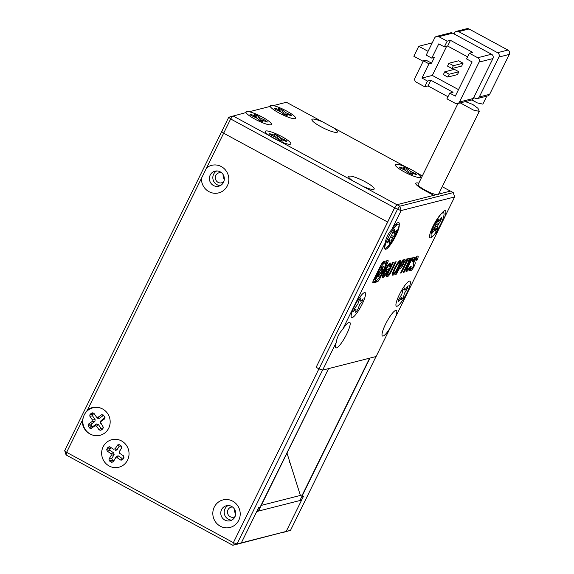 <?xml version="1.0" encoding="UTF-8"?>
<svg xmlns="http://www.w3.org/2000/svg" width="574" height="574" viewBox="0 0 574 574"><rect width="100%" height="100%" fill="white"/><g stroke="black" fill="none" stroke-linecap="round" stroke-linejoin="round"><path stroke-width="0.86" d="M290.509 530.34L376.035 356.533L370 358.068L301.859 496.546L303.581 496.108L286.196 531.438L282.013 532.78L290.509 530.34L286.196 531.438L301.623 500.098L256.75 511.513L241.331 542.861L237.148 544.202L286.196 531.438L241.331 542.861L258.716 507.524L260.438 507.086L328.579 368.608L258.135 511.161L257.209 510.58M221.7 172.874A5.166 4.965 -104.3 0 0 216.448 180.975A5.166 4.965 -104.3 0 0 223.882 181.47M223.2 174.704A5.166 4.965 -104.3 0 0 224.334 179.138M232.549 507.021A5.166 4.965 -104.3 0 0 230.224 516.736A5.166 4.965 -104.3 0 0 235.003 516.657M300.432 499.452L301.623 500.098M234.572 509.281A5.166 4.965 -104.3 0 0 235.706 513.716M422.335 175.909L416.581 172.788A14.214 2.605 -153.8 0 1 420.355 177.51A14.214 2.605 -153.8 0 1 420.261 177.531A14.214 2.605 -153.8 0 1 406.736 173.161A14.214 2.605 -153.8 0 1 395.292 165.176A14.214 2.605 -153.8 0 1 395.809 164.279A14.214 2.605 -153.8 0 1 406.392 167.271L333.207 127.622A14.214 2.605 -153.8 0 1 336.974 132.336A14.214 2.605 -153.8 0 1 336.888 132.364A14.214 2.605 -153.8 0 1 323.363 127.995A14.214 2.605 -153.8 0 1 311.919 120.009A14.214 2.605 -153.8 0 1 312.435 119.112A14.214 2.605 -153.8 0 1 323.019 122.097L333.207 127.622M373.674 189.391A14.214 2.605 -153.8 0 1 363.084 186.407L352.895 180.882A14.214 2.605 -153.8 0 1 348.698 177.036A14.214 2.605 -153.8 0 1 349.214 176.139A14.214 2.605 -153.8 0 1 365.093 181.721A14.214 2.605 -153.8 0 1 373.76 189.363A14.214 2.605 -153.8 0 1 373.674 189.391M290.293 144.218A14.214 2.605 -153.8 0 1 279.71 141.233L269.522 135.715A14.214 2.605 -153.8 0 1 265.324 131.862A14.214 2.605 -153.8 0 1 265.841 130.972A14.214 2.605 -153.8 0 1 281.719 136.547A14.214 2.605 -153.8 0 1 290.387 144.196A14.214 2.605 -153.8 0 1 290.293 144.218M295.101 118.653A14.214 2.605 -153.8 0 1 281.769 114.384A14.214 2.605 -153.8 0 1 270.175 106.412L270.132 106.298A14.214 2.605 -153.8 0 1 279.387 107.611A14.214 2.605 -153.8 0 1 291.936 114.262A14.214 2.605 -153.8 0 1 295.187 118.631A14.214 2.605 -153.8 0 1 295.101 118.653M270.175 106.412L249.181 111.751A14.214 2.605 -153.8 0 1 264.894 118.567A14.214 2.605 -153.8 0 1 271.028 124.78A14.214 2.605 -153.8 0 1 270.942 124.802A14.214 2.605 -153.8 0 1 257.611 120.533A14.214 2.605 -153.8 0 1 246.016 112.561L228.746 117.232L221.736 131.482L223.652 133.204L230.662 118.962L394.632 207.788L387.622 222.038L223.652 133.204L387.622 222.038L316.116 367.353L318.9 368.86L233.374 542.667L66.627 452.334L82.283 420.512A14.214 13.661 -104.3 0 0 89.795 433.851A14.214 13.661 -104.3 0 0 90.893 434.382M419.745 187.468A10.662 1.952 -153.8 0 1 421.51 187.956M439.375 192.491L441.162 193.46L450.396 191.106L442.231 186.686M394.632 207.788L396.899 204.724L433.743 195.347L424.573 190.374A13.891 2.54 -153.8 0 1 415.827 183.831A13.891 2.54 -153.8 0 1 418.79 183.113M323.019 122.097L286.426 102.272L273.339 105.602A14.214 2.605 -153.8 0 1 289.059 112.418A14.214 2.605 -153.8 0 1 295.187 118.631A14.214 2.605 -153.8 0 1 286.361 116.45A14.214 2.605 -153.8 0 1 270.132 106.298M434.669 194.234L435.766 194.83M269.522 135.715L232.929 115.891L230.662 118.962L228.746 117.232M352.895 180.882L279.71 141.233M396.899 204.724L363.084 186.407M103.7 445.768A14.214 13.661 75.7 0 1 122.563 441.557A14.214 13.661 75.7 0 1 126.99 461.159A14.214 13.661 75.7 0 1 108.134 465.378A14.214 13.661 75.7 0 1 103.7 445.768M119.808 453.381L119.414 451.638L121.738 447.806L121.344 446.063L119.184 444.628L117.505 445.008L115.18 448.839L113.508 449.22L109.756 446.737L108.077 447.11L106.735 449.327L107.13 451.071L110.882 453.546L111.277 455.29L108.952 459.128L109.347 460.872L111.507 462.3L113.186 461.926L115.51 458.088L117.189 457.715L120.935 460.19L122.614 459.817L123.955 457.607L123.561 455.864L119.736 453.36L119.342 451.616L121.666 447.777L121.272 446.034L119.227 446.17L116.902 450.009L115.18 448.839M117.189 457.715L118.222 455.849L121.975 458.325L123.876 457.578L123.482 455.835L119.736 453.36M118.222 455.849L116.551 456.222L115.51 458.088M111.277 455.29L114.111 454.615L111.794 458.454L112.547 460.434L114.226 460.061L116.551 456.222M114.111 454.615L113.724 452.872L110.882 453.546M113.508 449.22L111.478 447.899L109.577 448.646L109.971 450.389L113.724 452.872M115.231 450.382L116.902 450.009M107.661 413.581A14.214 13.661 75.7 0 1 104.389 433.277A14.214 13.661 75.7 0 1 85.296 429.517A14.214 13.661 75.7 0 1 88.568 409.822A14.214 13.661 75.7 0 1 107.661 413.581M100.658 423.275L100.945 421.524L104.547 418.955L104.841 417.205L103.37 415.024L101.67 414.693L98.068 417.255L96.375 416.925L93.827 413.144L92.127 412.806L90.046 414.292L89.759 416.042L92.306 419.824L92.012 421.574L88.41 424.136L88.123 425.894L89.594 428.068L91.288 428.405L94.889 425.836L96.59 426.173L99.137 429.948L100.837 430.285L102.911 428.807L103.205 427.056L100.342 422.084M97.645 418.274L96.375 416.925M105.049 417.75L104.841 417.205M103.413 427.601L103.205 427.056M96.59 426.173L98.219 424.301L100.773 428.075L102.466 428.412L103.327 427.286M98.219 424.301L96.525 423.964L94.889 425.836M92.012 421.574L94.868 421.51L91.266 424.078L91.223 426.195L92.923 426.532L96.525 423.964M94.868 421.51L95.162 419.759L92.306 419.824M94.272 413.811L92.902 414.227L92.615 415.978L95.162 419.759M97.501 418.094L99.194 418.432L98.068 417.255M103.815 415.691L102.796 415.863L99.194 418.432M100.945 421.524L100.852 420.878L104.963 417.434M100.852 420.878L100.558 422.629M410.381 282.853A14.214 2.927 -61.6 0 1 403.5 298.903A14.214 2.927 -61.6 0 1 395.988 305.626A14.214 2.927 -61.6 0 1 395.916 304.557A14.214 2.927 -61.6 0 1 401.283 291.025A14.214 2.927 -61.6 0 1 409.226 281.195A14.214 2.927 -61.6 0 1 410.381 282.853M401.599 299.441L403.551 297.031L404.354 293.45L407.368 288.428L408.121 285.716L405.179 289.612L404.57 290.014L404.699 287.961L402.747 290.379L401.944 293.953L398.256 300.511L398.184 301.694L398.786 301.293L401.728 297.397L401.628 299.585M262.203 122.599A14.214 2.605 -153.8 0 1 245.973 112.447A14.214 2.605 -153.8 0 1 255.229 113.752A14.214 2.605 -153.8 0 1 267.771 120.411A14.214 2.605 -153.8 0 1 271.028 124.78A14.214 2.605 -153.8 0 1 262.203 122.599M255.53 116.07L250.773 114.398L249.991 114.341L250.637 115.166L257.417 118.459L259.943 120.727L263.021 121.717L261.895 120.289L262.684 120.346L267.441 122.018L265.382 120.353L260.008 117.892L258.888 116.472L255.193 114.7L254.404 114.642L255.573 116.17L255.344 117.347M261.084 121.193L261.866 120.167L260.976 121.15M411.522 175.328A14.214 2.605 -153.8 0 1 395.292 165.176A14.214 2.605 -153.8 0 1 404.548 166.482A14.214 2.605 -153.8 0 1 417.097 173.14A14.214 2.605 -153.8 0 1 420.355 177.51A14.214 2.605 -153.8 0 1 411.522 175.328M404.849 168.792L400.1 167.12L399.31 167.07L399.963 167.888L405.337 170.349L409.269 173.456L412.34 174.446L411.221 173.018L412.003 173.068L416.76 174.747L416.114 173.922L410.74 171.461L408.207 169.201L404.512 167.421L403.73 167.371L404.892 168.9L404.67 170.076M410.403 173.922L411.185 172.896L410.302 173.872M281.554 142.015A14.214 2.605 -153.8 0 1 265.324 131.862A14.214 2.605 -153.8 0 1 274.58 133.175A14.214 2.605 -153.8 0 1 287.129 139.826A14.214 2.605 -153.8 0 1 290.387 144.196A14.214 2.605 -153.8 0 1 281.554 142.015M274.881 135.486L270.132 133.814L269.342 133.756L269.988 134.581L275.369 137.043L279.301 140.142L282.372 141.132L281.253 139.704L282.035 139.762L286.792 141.434L286.146 140.608L280.772 138.155L278.239 135.887L274.544 134.115L273.762 134.058L274.924 135.586L274.702 136.77M280.435 140.608L281.217 139.582L280.327 140.565M279.689 109.921L274.932 108.249L274.15 108.192L274.795 109.017L281.576 112.31L284.108 114.578L287.179 115.568L286.06 114.14L286.842 114.197L291.599 115.869L290.953 115.044L285.572 112.583L283.047 110.323L279.351 108.551L278.569 108.493L279.732 110.021L279.502 111.198M285.242 115.044L286.024 114.018L285.135 115.001M444.032 214.468A14.214 2.927 -61.6 0 1 437.144 230.518A14.214 2.927 -61.6 0 1 429.639 237.241A14.214 2.927 -61.6 0 1 429.567 236.172A14.214 2.927 -61.6 0 1 434.934 222.647A14.214 2.927 -61.6 0 1 442.877 212.811A14.214 2.927 -61.6 0 1 444.032 214.468M435.25 231.057L437.201 228.646L438.005 225.065L441.011 220.043L441.765 217.331L438.83 221.227L438.22 221.629L438.349 219.577L436.398 221.994L435.594 225.575L431.906 232.126L431.827 233.309L432.437 232.908L435.379 229.012L435.279 231.2M434.367 227.921L435.379 229.012M436.757 221.456L438.278 221.779L436.843 221.327M389.093 246.468A14.214 2.927 -61.6 0 1 384.838 248.642A14.214 2.927 -61.6 0 1 387.586 238.971A14.214 2.927 -61.6 0 1 394.898 226.974A14.214 2.927 -61.6 0 1 398.069 224.212A14.214 2.927 -61.6 0 1 397.517 231.918A14.214 2.927 -61.6 0 1 389.093 246.468M391.576 235.527L388.591 239.659L387.199 243.039L389.674 240.642L389.402 244.108L390.636 242.63L392.415 237.916L395.4 233.783L396.792 230.404L394.324 232.8L394.589 229.335L392.508 232.384L391.576 235.527M394.525 229.421L394.926 229.5L394.589 229.335M394.324 232.8L392.523 232.341M396.39 230.325L396.792 230.404L396.462 230.239M388.641 239.595L390.004 240.807M355.442 314.853A14.214 2.927 -61.6 0 1 351.188 317.027A14.214 2.927 -61.6 0 1 353.936 307.355A14.214 2.927 -61.6 0 1 361.254 295.359A14.214 2.927 -61.6 0 1 364.425 292.596A14.214 2.927 -61.6 0 1 363.873 300.295A14.214 2.927 -61.6 0 1 355.442 314.853M357.925 303.911L354.94 308.044L353.555 311.424L356.024 309.027L355.751 312.493L357.832 309.443L359.618 304.729L361.756 302.168L363.141 298.789L360.673 301.185L360.946 297.719L358.865 300.769L357.925 303.911M302.692 494.831L369.986 358.068M302.34 494.924L369.642 358.162M287 453.101L300.389 495.427M289.899 462.264A12.922 12.42 75.7 0 1 289.196 462.73M318.9 368.86L322.538 370.144L328.579 368.608L258.479 511.075L299.893 500.535L302.699 494.838L261.285 505.378L258.135 511.161M473.27 98.477L459.465 101.993L479.096 62.1L492.901 58.584L473.27 98.477A3.229 3.107 75.7 0 1 471.29 100.106L457.478 103.614A3.229 3.107 75.7 0 1 455.282 103.334L446.945 98.821L449.751 93.117L455.311 96.131L472.129 61.942L466.576 58.928L469.381 53.231L477.719 57.744A3.229 3.107 75.7 0 1 479.096 62.1M452.613 33.156A3.229 3.107 -104.3 0 0 450.418 32.876L436.606 36.384A3.229 3.107 75.7 0 1 438.809 36.664L452.613 33.156L491.523 54.236A3.229 3.107 75.7 0 1 492.901 58.584M459.465 101.993A3.229 3.107 75.7 0 1 457.478 103.614M436.606 36.384A3.229 3.107 75.7 0 0 434.626 38.013L426.217 55.104L431.77 58.117L434.36 57.457L431.555 63.162L428.972 63.814L421.955 78.064L427.515 81.078L424.71 86.774L428.025 85.928L447.971 96.741M431.555 63.162L426.001 60.148L423.411 60.808L414.995 77.899A3.229 3.107 75.7 0 0 416.372 82.254L424.71 86.774M469.381 53.231L472.689 52.385L450.454 40.338L447.146 41.184L438.809 36.664M454.005 33.909L454.472 32.962A3.229 3.107 75.7 0 1 458.655 31.613L469.008 28.98L507.918 50.06L497.558 52.693A3.229 3.107 75.7 0 1 498.935 57.048L509.296 54.415L489.665 94.308L479.312 96.941A3.229 3.107 75.7 0 1 475.129 98.283L473.737 97.53M479.312 96.941L498.935 57.048M497.558 52.693L458.655 31.613M447.146 41.184L444.341 46.881L438.78 43.868L431.77 58.117M428.068 51.344L418.74 46.286L432.244 42.849M423.16 61.318L413.832 56.259L418.74 46.286M423.411 60.808L428.972 63.814M428.025 85.928L430.83 80.231L453.058 92.278L449.751 93.117M427.515 81.078L430.83 80.231M450.454 40.338L447.648 46.042L444.341 46.881M467.595 56.848L447.648 46.042M458.612 60.801L463.053 63.212L461.654 66.06L451.989 68.521L453.395 65.673L448.947 63.262L458.612 60.801M446.644 46.293L432.315 75.431L458.511 89.623M454.4 69.354L458.848 71.764L457.449 74.613L447.785 77.067L449.184 74.218L444.742 71.815L454.4 69.354M421.955 78.064L432.315 75.431M463.053 63.212L453.395 65.673M458.848 71.764L449.184 74.218M469.008 28.98A3.229 3.107 -104.3 0 0 466.806 28.7L456.452 31.333M509.296 54.415A3.229 3.107 -104.3 0 0 507.918 50.06M477.324 98.563L487.685 95.93A3.229 3.107 -104.3 0 0 489.665 94.308M448.947 63.262L447.541 66.11L451.989 68.521M444.742 71.815L443.336 74.663L447.785 77.067M471.943 99.847L477.238 102.875L482.856 104.131L486.781 96.159M465.356 101.612L472.746 104.432L477.991 108.343L479.29 111.37L473.485 110.072L460.635 103.112M457.966 103.492L418.137 184.441A11.308 2.066 26.2 0 0 425.262 190.202A11.308 2.066 26.2 0 0 438.428 194.421L479.297 111.37M121.516 440.925A14.214 13.661 -104.3 0 0 103.119 446.837A14.214 13.661 -104.3 0 0 109.175 466.002A14.214 13.661 -104.3 0 0 127.572 460.09A14.214 13.661 -104.3 0 0 121.516 440.925M232.685 501.152A14.214 13.661 -104.3 0 0 214.281 507.064A14.214 13.661 -104.3 0 0 220.344 526.229A14.214 13.661 -104.3 0 0 238.741 520.317A14.214 13.661 -104.3 0 0 232.685 501.152M231.602 506.411A7.749 7.455 -104.3 0 0 220.811 512.302A7.749 7.455 -104.3 0 0 230.152 520.761A7.749 7.455 -104.3 0 0 231.602 506.411M201.452 178.32A14.214 13.661 -104.3 0 0 208.972 191.659A14.214 13.661 -104.3 0 0 227.369 185.746A14.214 13.661 -104.3 0 0 221.313 166.582A14.214 13.661 -104.3 0 0 206.597 167.873L87.42 410.066L85.892 412.347M220.229 171.841A7.749 7.455 -104.3 0 0 209.438 177.732A7.749 7.455 -104.3 0 0 218.78 186.191A7.749 7.455 -104.3 0 0 220.229 171.841M83.187 417.886L82.283 420.512M101.555 408.48A14.214 13.661 -104.3 0 0 87.42 410.066M228.108 505.515A7.749 7.455 -104.3 0 0 231.824 520.109M220.452 185.538A7.749 7.455 75.7 0 1 216.735 170.944M206.597 167.873L223.652 133.204L221.736 131.482L64.704 450.604L66.082 454.96L66.627 452.334L64.704 450.604M436.448 194.658L396.986 204.703L394.718 207.766L316.116 367.353M322.538 370.144L237.012 543.958L233.374 542.667L232.836 545.3L66.082 454.96M241.331 542.861L232.836 545.3L241.331 542.861M398.198 222.525A14.537 2.999 -61.6 0 1 395.773 234.357A14.537 2.999 -61.6 0 1 385.577 248.169A14.537 2.999 -61.6 0 1 384.566 247.545A14.537 2.999 -61.6 0 1 385.376 242.608C386.015 237.823 388.117 233.553 391.676 229.801A14.537 2.999 -61.6 0 1 398.105 222.554A14.537 2.999 -61.6 0 1 398.198 222.525M395.723 310.398A14.537 2.999 -61.6 0 1 395.543 317.042L390.349 327.596A14.537 2.999 -61.6 0 1 383.102 336.041A14.537 2.999 -61.6 0 1 382.083 335.41A14.537 2.999 -61.6 0 1 386.776 321.792A14.537 2.999 -61.6 0 1 395.622 310.419A14.537 2.999 -61.6 0 1 395.723 310.398M444.793 210.665A14.537 2.999 -61.6 0 1 444.62 217.309L439.426 227.871A14.537 2.999 -61.6 0 1 432.172 236.309A14.537 2.999 -61.6 0 1 431.16 235.684A14.537 2.999 -61.6 0 1 435.845 222.066A14.537 2.999 -61.6 0 1 444.699 210.694A14.537 2.999 -61.6 0 1 444.793 210.665M349.128 322.251A14.537 2.999 -61.6 0 1 346.696 334.09A14.537 2.999 -61.6 0 1 336.507 347.894A14.537 2.999 -61.6 0 1 335.496 347.27A14.537 2.999 -61.6 0 1 336.299 342.334C336.945 337.548 339.04 333.286 342.599 329.533A14.537 2.999 -61.6 0 1 349.028 322.279A14.537 2.999 -61.6 0 1 349.128 322.251M444.62 217.309L454.637 196.947L453.259 192.591L450.482 191.085L438.579 194.112M394.718 207.766L397.502 209.273L318.986 368.838L316.209 367.331M396.986 204.703L399.762 206.202L397.502 209.273L401.14 210.558L391.676 229.801M453.259 192.591L399.762 206.202L401.14 210.558L454.637 196.947M318.986 368.838L322.631 370.122L376.121 356.511L390.349 327.596M404.204 272.133L411.214 257.891L410.331 258.113L403.321 272.356L404.204 272.133L403.594 271.803M407.712 269.794C406.988 269.823 407.44 268.158 409.068 264.808C410.819 261.27 412.067 259.369 412.806 259.104C413.244 258.996 413.093 259.807 412.347 261.543L413.223 261.321C414.55 258.278 414.729 256.858 413.761 257.066C412.412 257.64 410.561 260.259 408.214 264.908C405.976 269.579 405.423 271.861 406.564 271.767L409.384 268.962L410.719 266.243L407.712 269.794L406.414 269.141M414.141 257.095L413.761 257.066M411.967 258.652L412.957 259.111L411.845 258.508M414.78 262.024L415.074 260.151L416.609 258.135L416.2 260.331L417.061 260.108C418.324 257.274 418.503 255.939 417.599 256.09C416.602 256.384 415.454 257.812 414.163 260.381C412.9 262.792 412.677 264.183 413.502 264.549L413.194 266.544L411.257 268.948C410.675 269.055 410.69 268.087 411.293 266.042L410.058 268.56C409.542 270.347 409.685 271.086 410.475 270.77C411.587 270.49 412.828 268.933 414.206 266.114C415.318 263.861 415.504 262.497 414.78 262.024L413.624 261.4M409.987 270.799L410.475 270.77L409.764 270.39M411.257 268.948L409.757 270.017M373.939 279.265C372.677 281.834 372.433 283.025 373.2 282.846L377.29 281.805C378.079 281.59 379.105 280.198 380.368 277.629L387.012 264.133C388.275 261.565 388.519 260.366 387.744 260.553L383.662 261.593C382.75 262.067 381.595 263.717 380.196 266.544L373.939 279.265M408.832 260.23L409.807 258.243L406.249 259.154L405.273 261.141L406.6 260.797L400.573 273.059L401.47 272.829L407.504 260.574L408.832 260.23L407.719 259.635L408.2 258.652M399.798 268.912C400.752 268.747 402.001 267.075 403.536 263.897C405.072 260.804 405.344 259.383 404.361 259.635L402.618 260.072L395.608 274.322L396.491 274.099L398.937 269.127L399.798 268.912L398.686 268.309L400.293 266.982M404.749 259.649L404.361 259.635M400.15 260.531C398.794 261.026 396.907 263.674 394.496 268.46C392.3 273.037 391.769 275.298 392.917 275.24C394.316 274.652 396.182 272.054 398.507 267.441C400.724 262.777 401.269 260.474 400.15 260.531L400.437 260.582M388.132 274.774C387.522 274.932 387.809 273.791 389.007 271.366L393.412 262.418L392.508 262.648L388.469 270.863C386.302 275.204 385.864 277.149 387.17 276.704C388.347 276.596 390.011 274.3 392.164 269.809L396.146 261.722L395.242 261.952L390.844 270.899C389.631 273.411 388.727 274.702 388.132 274.774L386.819 274.164M386.646 276.718L387.17 276.704L386.438 276.309M383.977 275.836C383.339 275.8 383.834 274.092 385.47 270.698C387.163 267.333 388.411 265.453 389.215 265.052L389.021 267.01L389.954 266.774C391.052 264.062 391.131 262.827 390.191 263.064C388.799 263.609 386.933 266.214 384.602 270.863C382.306 275.62 381.775 277.916 383.009 277.759L386.352 274.128L388.964 268.826L386.926 269.342L385.943 271.33L387.141 271.028L383.977 275.836L382.865 275.233M390.607 263.079L390.191 263.064M388.383 264.6L389.402 265.059L388.289 264.456M336.299 342.334L322.631 370.122M395.543 317.042L439.426 227.871M385.376 242.608L342.599 329.533M389.258 266.393L389.954 266.774M389.287 265.001L389.717 263.322M384.853 270.368L385.47 270.698M386.316 270.576L387.141 271.028M386.611 270.741L387.357 269.235M385.75 273.798L386.352 274.128M382.363 276.969L383.733 275.735M391.547 269.471L392.164 269.809M386.446 275.994L387.859 274.731M397.868 267.097L398.507 267.441M399.217 262.49L399.597 260.833M392.336 274.336L393.484 273.238M395.4 268.23C393.728 271.674 393.204 273.389 393.829 273.382C394.582 273.116 395.838 271.215 397.588 267.671C399.282 264.191 399.805 262.469 399.174 262.519C398.392 262.87 397.129 264.779 395.4 268.23L394.783 267.9M392.594 272.758L393.829 273.382M402.912 263.559L403.536 263.897M398.327 268.797L398.937 269.127M395.881 273.769L396.491 274.099M403.228 261.557L403.809 259.771M402.302 261.055L403.213 261.665L402.525 261.837L399.949 267.075L400.638 266.896L402.639 264.126C403.544 262.311 403.737 261.493 403.213 261.665L402.302 261.055M401.915 261.507L402.525 261.837M399.339 266.745L399.949 267.075M406.112 260.531L407.719 259.635M406.392 259.972L407.504 260.574M400.846 272.492L401.47 272.829M405.682 260.302L406.6 260.797M385.477 264.384L387.027 260.74M372.813 282.056L376.178 281.203L378.596 278.304M374.262 278.605L375.482 279.229L377.132 276.977L377.635 275.054L375.891 277.292L375.389 279.222M382.37 266.853L382.148 267.771M378.094 275.262L377.613 275.8M377.247 276.733L375.468 279.954L376.157 280.471C379.242 280.191 388.433 261.5 384.795 262.928L383.683 262.325L381.416 264.277M374.356 279.351L375.755 280.442L374.356 279.351L374.765 278.885M377.233 274.681L378.639 275.477L381.602 271.43L382.514 267.965L379.371 271.997L378.46 275.463M375.654 275.778L376.257 276.101L378.079 273.934L378.89 272.105L383.346 266.386L382.054 271.294L377.857 277.027L377.477 276.862M383.683 262.325L384.795 262.928C382.958 263.832 380.648 266.975 377.871 272.363L376.257 276.101M416.423 259.764L417.061 260.108M416.552 258.063L417.033 256.37M414.457 259.814L415.074 260.151M413.653 261.414L414.693 261.981M413.538 265.748L414.206 266.114M413.531 264.564L413.696 261.443M412.584 260.969L413.223 261.321M412.792 259.025L413.237 257.374M408.437 264.471L409.068 264.808M408.953 268.725L409.384 268.962M405.99 270.914L407.325 269.637M429.395 192.24L429.101 192.828M122.614 459.817L123.654 457.952M120.935 460.19L121.975 458.325M113.186 461.926L114.226 460.061M111.507 462.3L112.547 460.434M109.347 460.872L112.181 460.197M108.952 459.128L111.794 458.454M107.13 451.071L109.971 450.389M106.735 449.327L109.577 448.646M108.077 447.11L109.799 448.28M109.756 446.737L111.478 447.899M117.505 445.008L119.227 446.17M119.184 444.628L120.906 445.797M100.773 428.075L99.137 429.948M91.288 428.405L92.923 426.532M89.594 428.068L91.223 426.195M88.123 425.894L90.979 425.829M88.41 424.136L91.266 424.078M89.759 416.042L92.615 415.978M90.046 414.292L92.902 414.227M92.127 412.806L93.253 413.983M101.67 414.693L102.796 415.863M104.547 418.955L104.454 418.317M102.911 428.807L102.818 428.161M100.837 430.285L102.466 428.412M254.741 116.013L254.547 117.024M250.63 115.152L250.773 114.398M255.193 114.7L255.043 115.453M257.482 115.632L256.155 117.684M258.888 116.472L257.518 118.588M260.008 117.892L258.644 119.995M260.087 120.784L261.414 118.732M265.382 120.353L264.822 121.214M266.788 121.193L266.365 121.846M404.067 168.742L403.874 169.753M399.949 167.881L400.1 167.12M404.512 167.421L404.369 168.182M406.801 168.354L405.474 170.406M408.207 169.201L406.837 171.31M409.334 170.622L407.971 172.724M409.406 173.513L410.74 171.461M414.708 173.083L414.148 173.944M416.114 173.922L415.691 174.575M274.099 135.428L273.906 136.44M269.981 134.567L270.132 133.814M274.544 134.115L274.401 134.868M276.833 135.048L275.506 137.1M278.239 135.887L276.869 138.004M279.366 137.315L278.003 139.41M279.438 140.2L280.772 138.155M284.74 139.769L284.18 140.637M286.146 140.608L285.723 141.261M278.907 109.864L278.706 110.875M274.788 109.003L274.932 108.249M279.351 108.551L279.208 109.304M281.64 109.483L280.313 111.535M283.047 110.323L281.676 112.439M284.173 111.743L282.81 113.846M284.245 114.635L285.572 112.583M289.547 114.204L288.987 115.065M290.953 115.044L290.53 115.697M433.922 228.588L434.769 229.413M432.437 232.908L431.892 232.377M441.693 218.507L440.868 218.17M441.011 220.043L439.921 219.591M438.687 223.537L436.111 222.468M435.68 224.104L438.005 225.065M437.876 227.11L435.444 226.106M437.201 228.646L434.604 227.569M435.853 230.662L435.307 230.124M395.4 233.783L394.037 233.051M393.262 236.344L391.597 235.448M390.779 237.033L392.415 237.916M491.523 54.236L477.719 57.744M388.39 271.028L389.007 271.366M385.9 263.531L387.012 264.133M379.471 277.142L380.368 277.629M376.178 281.203L377.29 281.805M375.116 276.876L375.891 277.292M441.75 213.169L442.877 212.811M395.012 225.195L398.069 224.212M392.408 232.735L393.994 233.051M388.914 239.272L390.033 240.406M471.792 99.926L477.238 102.875M382.514 267.965L381.401 267.369M377.635 275.054L376.522 274.451M409.922 268.323L411.034 268.926"/></g></svg>
